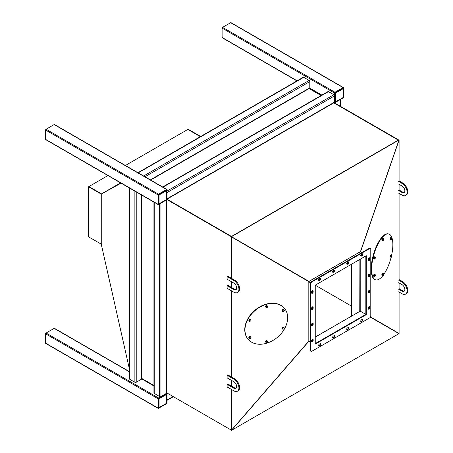 <?xml version="1.0" encoding="UTF-8"?>
<svg xmlns="http://www.w3.org/2000/svg" width="453" height="453" viewBox="0 0 453 453"><rect width="100%" height="100%" fill="white"/><g stroke="black" fill="none" stroke-linecap="round" stroke-linejoin="round"><path stroke-width="0.68" d="M159.382 194.801L166.353 190.775L166.687 190.973L166.466 189.932L158.595 194.479L158.437 204.099L166.466 199.541L166.687 199.02L166.353 199.603L159.382 203.629L158.709 203.238L158.709 195.192L159.048 194.603L159.382 194.801L159.048 195.385L158.709 195.192M166.897 189.445L54.479 124.547A0.634 0.368 120 0 0 54.162 124.575L46.07 129.252A0.634 0.368 120 0 0 45.617 130.028L45.617 139.377A0.634 0.368 120 0 0 45.753 139.666L158.165 204.569A0.634 0.368 120 0 0 158.482 204.535L166.579 199.864A0.634 0.368 120 0 0 167.027 199.082L167.027 189.739A0.634 0.368 120 0 0 166.579 189.479L158.482 194.15A0.634 0.368 120 0 0 158.035 194.932L158.035 204.275A0.634 0.368 120 0 0 158.165 204.569M335.197 93.295L335.197 101.342L335.871 101.732L342.842 97.706L343.181 97.123L342.955 97.644L334.926 102.202L335.084 92.582L342.955 88.035L343.181 89.077L342.508 88.686L335.537 92.712L335.871 92.905L335.537 93.488L335.197 93.295L335.537 92.712M343.516 87.842L343.516 97.191A0.634 0.368 -60 0 1 343.068 97.967L334.971 102.638A0.634 0.368 -60 0 1 334.524 102.378L334.524 93.035A0.634 0.368 -60 0 1 334.971 92.253L343.068 87.582A0.634 0.368 -60 0 1 343.516 87.842M296.964 80.911L222.242 37.769A0.634 0.368 -60 0 1 222.112 37.48L222.112 28.131A0.634 0.368 -60 0 1 222.559 27.356L230.651 22.684A0.634 0.368 -60 0 1 230.973 22.65L343.385 87.554M158.709 398.985L158.709 407.032L159.382 407.423L166.353 403.397L166.687 402.813L166.466 403.334L158.437 407.893L158.595 398.272L166.466 393.725L166.687 394.767L166.013 394.376L159.048 398.402L159.382 398.595L159.048 399.178L158.709 398.985L159.048 398.402M158.035 408.068L158.035 398.725A0.634 0.368 -60 0 1 158.482 397.944L166.579 393.272A0.634 0.368 -60 0 1 167.027 393.532L167.027 402.876A0.634 0.368 -60 0 1 166.579 403.657L158.482 408.329A0.634 0.368 -60 0 1 158.035 408.068L45.617 343.17L45.617 333.821A0.634 0.368 -60 0 1 46.07 333.046L54.162 328.368A0.634 0.368 -60 0 1 54.479 328.34L129.201 371.477M158.165 408.363L45.753 343.459A0.634 0.368 -60 0 1 45.617 343.17M166.353 190.775L166.013 190.583L159.048 194.603M166.687 190.973L166.687 199.02M159.048 195.385L159.048 203.431M159.048 407.224L159.048 399.178M166.687 402.813L166.687 394.767M166.353 394.569L159.382 398.595M343.181 89.077L343.181 97.123M335.871 92.905L342.842 88.879M335.537 93.488L335.537 101.534M129.201 187.848L129.201 378.736A0.951 0.549 0 0 0 129.479 379.121L134.875 382.241A0.951 0.549 0 0 0 136.223 382.241L141.619 379.121A0.951 0.549 0 0 0 141.902 378.736L141.902 195.175M150.628 180.056L309.597 88.278A0.951 0.549 -120 0 0 309.795 87.842L309.795 81.614A0.951 0.549 -120 0 0 309.116 80.441L303.72 77.327A0.951 0.549 -120 0 0 303.244 77.282L137.933 172.723M310.203 88.341A0.951 0.549 180 0 1 309.456 88.358M141.902 378.578A0.951 0.549 60 0 1 142.259 379.229M153.935 202.123L153.935 393.011A0.951 0.549 0 0 0 154.213 393.402L159.609 396.517A0.951 0.549 0 0 0 160.957 396.517L166.353 393.402A0.951 0.549 0 0 0 166.63 393.011L166.63 199.83M160.957 396.517L160.957 203.108L166.353 199.994A0.951 0.549 0 0 0 166.63 199.603M167.021 199.15L334.325 102.559A0.951 0.549 -120 0 0 334.524 102.123L334.524 95.889A0.951 0.549 -120 0 0 333.85 94.722L328.453 91.608A0.951 0.549 -120 0 0 327.978 91.557L162.661 187.004M166.829 199.263A0.951 0.549 -120 0 0 167.027 198.827L167.027 192.593L334.524 95.889M334.382 102.514L334.654 102.672A0.951 0.549 180 0 1 334.189 102.638M340.871 99.003A0.951 0.549 180 0 1 340.594 99.394L335.197 102.508L335.197 103.29M167.701 393.402L167.027 393.793L167.027 400.022A0.951 0.549 60 0 1 166.829 400.458M166.63 392.853A0.951 0.549 60 0 1 166.885 393.238M121.07 183.148L101.262 194.088M121.047 183.137L101.212 194.06L101.262 244.133L88.562 236.857L88.562 186.755L101.212 194.06L120.589 182.87M129.201 368.13L101.262 244.195M104.32 257.757L101.212 244.161M231.375 287.378L234.535 289.201A3.975 2.293 -120 0 0 236.155 289.546M227.117 276.613L233.861 280.503A7.152 4.128 60 0 1 238.533 286.811A7.152 4.128 60 0 1 237.44 292.542A7.152 4.128 60 0 1 233.861 292.191L227.117 288.295L227.117 285.696L233.861 289.592A3.975 2.293 -120 0 0 235.849 289.79A3.975 2.293 -120 0 0 236.455 286.602A3.975 2.293 -120 0 0 233.861 283.102L227.117 279.207L227.117 276.613L227.791 276.222L231.16 278.17L231.16 236.63L231.16 278.17M231.375 278.295L234.535 280.118A7.152 4.128 60 0 1 239.207 286.421A7.152 4.128 60 0 1 238.114 292.151L237.44 292.542M227.117 285.696L227.791 285.311L231.16 287.259L231.16 281.545L231.16 287.259M398.657 184.06L402.032 186.007A3.975 2.293 60 0 1 404.631 189.513A3.975 2.293 60 0 1 404.019 192.695A3.975 2.293 60 0 1 402.032 192.502L398.657 190.554M398.657 193.148L402.032 195.096A7.152 4.128 -120 0 0 405.611 195.453A7.152 4.128 -120 0 0 406.703 189.716A7.152 4.128 -120 0 0 402.032 183.414L398.657 181.466M404.325 192.451A3.975 2.293 60 0 1 402.706 192.112L399.087 190.022M405.611 195.453L406.284 195.062A7.152 4.128 -120 0 0 407.383 189.326A7.152 4.128 -120 0 0 402.706 183.023L399.087 180.934M231.375 386.03L234.535 387.853A3.975 2.293 -120 0 0 236.155 388.198M227.117 375.265L233.861 379.155A7.152 4.128 60 0 1 238.533 385.463A7.152 4.128 60 0 1 237.44 391.194A7.152 4.128 60 0 1 233.861 390.843L227.117 386.947L227.117 384.348L233.861 388.244A3.975 2.293 -120 0 0 235.849 388.442A3.975 2.293 -120 0 0 236.455 385.254A3.975 2.293 -120 0 0 233.861 381.754L227.117 377.859L227.117 375.265L227.791 374.874L231.16 376.822L231.16 290.633L231.16 376.822M231.375 376.941L234.535 378.77A7.152 4.128 60 0 1 239.207 385.073A7.152 4.128 60 0 1 238.114 390.803L237.44 391.194M227.117 384.348L227.791 383.963L231.16 385.905L231.16 380.197L231.16 385.905M398.657 282.712L402.032 284.66A3.975 2.293 60 0 1 404.631 288.165A3.975 2.293 60 0 1 404.019 291.347A3.975 2.293 60 0 1 402.032 291.149L398.657 289.207M398.657 291.8L402.032 293.748A7.152 4.128 -120 0 0 405.611 294.105A7.152 4.128 -120 0 0 406.703 288.368A7.152 4.128 -120 0 0 402.032 282.066L398.657 280.118M404.325 291.103A3.975 2.293 60 0 1 402.706 290.764L399.087 288.674M405.611 294.105L406.284 293.714A7.152 4.128 -120 0 0 407.383 287.978A7.152 4.128 -120 0 0 402.706 281.675L399.087 279.586M311.081 351.33L310.633 351.069A1.591 0.917 -60 0 1 310.305 350.339L310.752 350.599A1.591 0.917 120 0 0 311.081 351.33A1.591 0.917 120 0 0 311.874 351.251L369.659 317.893A1.591 0.917 120 0 0 370.781 315.945L370.781 249.224A1.591 0.917 120 0 0 370.452 248.499A1.591 0.917 120 0 0 369.659 248.572L369.206 248.318A1.591 0.917 -60 0 1 370.005 248.238L370.452 248.499M311.426 281.675L311.874 281.936A1.591 0.917 120 0 0 310.752 283.884L310.305 283.623A1.591 0.917 -60 0 1 311.426 281.675L369.206 248.318M361.058 321.364L361.505 321.624A1.116 0.64 -60 0 1 360.95 321.675A1.116 0.64 -60 0 1 360.781 320.786A1.116 0.64 -60 0 1 361.505 319.807L362.179 319.416A1.116 0.64 -60 0 1 362.74 319.359A1.116 0.64 -60 0 1 362.91 320.254A1.116 0.64 -60 0 1 362.179 321.234L361.732 320.973L361.058 321.364A1.116 0.64 -60 0 1 360.775 321.466M361.505 321.624L362.179 321.234M362.468 319.314A1.116 0.64 -60 0 1 361.732 320.973M313.17 339.795L313.17 340.571A1.116 0.64 -60 0 1 312.683 341.692A1.116 0.64 -60 0 1 311.828 341.992A1.116 0.64 -60 0 1 311.596 341.483L311.596 340.701A1.116 0.64 -60 0 1 312.083 339.586A1.116 0.64 -60 0 1 312.938 339.286A1.116 0.64 -60 0 1 313.17 339.795L312.717 339.535L312.717 340.316A1.116 0.64 -60 0 1 311.647 341.777M312.666 339.24A1.116 0.64 -60 0 1 312.717 339.535M320.028 280.022L319.354 280.407A1.116 0.64 -60 0 1 318.793 280.464A1.116 0.64 -60 0 1 318.623 279.575A1.116 0.64 -60 0 1 319.354 278.589L320.028 278.204A1.116 0.64 -60 0 1 320.582 278.148A1.116 0.64 -60 0 1 320.752 279.037A1.116 0.64 -60 0 1 320.028 280.022L319.575 279.761L318.901 280.152A1.116 0.64 -60 0 1 318.618 280.254M320.311 278.102A1.116 0.64 -60 0 1 319.575 279.761M332.955 337.587L333.402 337.847A1.116 0.64 -60 0 1 332.847 337.904A1.116 0.64 -60 0 1 332.678 337.009A1.116 0.64 -60 0 1 333.402 336.03L334.076 335.639A1.116 0.64 -60 0 1 334.637 335.588A1.116 0.64 -60 0 1 334.807 336.477A1.116 0.64 -60 0 1 334.076 337.457L333.629 337.196L332.955 337.587A1.116 0.64 -60 0 1 332.672 337.689M333.402 337.847L334.076 337.457M334.359 335.537A1.116 0.64 -60 0 1 333.629 337.196M313.17 307.344L313.17 308.125A1.116 0.64 -60 0 1 312.683 309.24A1.116 0.64 -60 0 1 311.828 309.541A1.116 0.64 -60 0 1 311.596 309.031L311.596 308.25A1.116 0.64 -60 0 1 312.083 307.134A1.116 0.64 -60 0 1 312.938 306.834A1.116 0.64 -60 0 1 313.17 307.344L312.717 307.083L312.717 307.864A1.116 0.64 -60 0 1 311.647 309.331M312.666 306.789A1.116 0.64 -60 0 1 312.717 307.083M348.13 263.793L347.457 264.184A1.116 0.64 -60 0 1 346.896 264.241A1.116 0.64 -60 0 1 346.726 263.346A1.116 0.64 -60 0 1 347.457 262.366L348.13 261.976A1.116 0.64 -60 0 1 348.685 261.925A1.116 0.64 -60 0 1 348.855 262.814A1.116 0.64 -60 0 1 348.13 263.793L347.678 263.533L347.004 263.923A1.116 0.64 -60 0 1 346.721 264.025M348.414 261.874A1.116 0.64 -60 0 1 347.678 263.533M318.901 345.701L319.354 345.962A1.116 0.64 -60 0 1 318.793 346.018A1.116 0.64 -60 0 1 318.623 345.124A1.116 0.64 -60 0 1 319.354 344.144L320.028 343.753A1.116 0.64 -60 0 1 320.582 343.697A1.116 0.64 -60 0 1 320.752 344.591A1.116 0.64 -60 0 1 320.028 345.571L319.575 345.311L318.901 345.701A1.116 0.64 -60 0 1 318.618 345.803M319.354 345.962L320.028 345.571M320.311 343.651A1.116 0.64 -60 0 1 319.575 345.311M313.17 291.12L313.17 291.896A1.116 0.64 -60 0 1 312.683 293.017A1.116 0.64 -60 0 1 311.828 293.317A1.116 0.64 -60 0 1 311.596 292.808L311.596 292.026A1.116 0.64 -60 0 1 312.083 290.905A1.116 0.64 -60 0 1 312.938 290.611A1.116 0.64 -60 0 1 313.17 291.12L312.717 290.86L312.717 291.636A1.116 0.64 -60 0 1 311.647 293.102M312.666 290.56A1.116 0.64 -60 0 1 312.717 290.86M362.179 255.679L361.505 256.07A1.116 0.64 -60 0 1 360.95 256.126A1.116 0.64 -60 0 1 360.781 255.232A1.116 0.64 -60 0 1 361.505 254.252L362.179 253.867A1.116 0.64 -60 0 1 362.74 253.81A1.116 0.64 -60 0 1 362.91 254.699A1.116 0.64 -60 0 1 362.179 255.679L361.732 255.424L361.058 255.809A1.116 0.64 -60 0 1 360.775 255.917M362.468 253.759A1.116 0.64 -60 0 1 361.732 255.424M347.004 329.478L347.457 329.733A1.116 0.64 -60 0 1 346.896 329.79A1.116 0.64 -60 0 1 346.726 328.901A1.116 0.64 -60 0 1 347.457 327.915L348.13 327.53A1.116 0.64 -60 0 1 348.685 327.474A1.116 0.64 -60 0 1 348.855 328.363A1.116 0.64 -60 0 1 348.13 329.348L347.678 329.088L347.004 329.478A1.116 0.64 -60 0 1 346.721 329.58M347.457 329.733L348.13 329.348M348.414 327.428A1.116 0.64 -60 0 1 347.678 329.088M313.17 323.567L313.17 324.348A1.116 0.64 -60 0 1 312.683 325.469A1.116 0.64 -60 0 1 311.828 325.764A1.116 0.64 -60 0 1 311.596 325.254L311.596 324.478A1.116 0.64 -60 0 1 312.083 323.357A1.116 0.64 -60 0 1 312.938 323.057A1.116 0.64 -60 0 1 313.17 323.567L312.717 323.312L312.717 324.088A1.116 0.64 -60 0 1 311.647 325.554M312.666 323.012A1.116 0.64 -60 0 1 312.717 323.312M334.076 271.908L333.402 272.298A1.116 0.64 -60 0 1 332.847 272.349A1.116 0.64 -60 0 1 332.678 271.46A1.116 0.64 -60 0 1 333.402 270.481L334.076 270.09A1.116 0.64 -60 0 1 334.637 270.033A1.116 0.64 -60 0 1 334.807 270.928A1.116 0.64 -60 0 1 334.076 271.908L333.629 271.647L332.955 272.038A1.116 0.64 -60 0 1 332.672 272.14M334.359 269.988A1.116 0.64 -60 0 1 333.629 271.647M366.284 314.648L315.248 344.11L315.248 285.18L366.284 255.713L366.284 314.648L365.837 314.388L315.248 343.589L365.837 314.388L360.118 311.086M365.837 255.973L365.837 314.388L365.837 255.973M369.489 275.09L369.937 275.345A1.116 0.64 -60 0 1 369.45 276.466A1.116 0.64 -60 0 1 368.595 276.766A1.116 0.64 -60 0 1 368.363 276.256L368.363 275.475A1.116 0.64 -60 0 1 368.85 274.359A1.116 0.64 -60 0 1 369.705 274.059A1.116 0.64 -60 0 1 369.937 274.569L369.489 274.308L369.489 275.09A1.116 0.64 -60 0 1 368.419 276.551M369.937 275.345L369.937 274.569M369.433 274.008A1.116 0.64 -60 0 1 369.489 274.308M369.489 258.861L369.937 259.122A1.116 0.64 -60 0 1 369.45 260.243A1.116 0.64 -60 0 1 368.595 260.537A1.116 0.64 -60 0 1 368.363 260.028L368.363 259.252A1.116 0.64 -60 0 1 368.85 258.131A1.116 0.64 -60 0 1 369.705 257.831A1.116 0.64 -60 0 1 369.937 258.34L369.489 258.085L369.489 258.861A1.116 0.64 -60 0 1 368.419 260.328M369.937 259.122L369.937 258.34M369.433 257.785A1.116 0.64 -60 0 1 369.489 258.085M369.489 291.313L369.937 291.573A1.116 0.64 -60 0 1 369.45 292.695A1.116 0.64 -60 0 1 368.595 292.989A1.116 0.64 -60 0 1 368.363 292.479L368.363 291.704A1.116 0.64 -60 0 1 368.85 290.583A1.116 0.64 -60 0 1 369.705 290.282A1.116 0.64 -60 0 1 369.937 290.792L369.489 290.532L369.489 291.313A1.116 0.64 -60 0 1 368.419 292.78M369.937 291.573L369.937 290.792M369.433 290.237A1.116 0.64 -60 0 1 369.489 290.532M369.489 307.536L369.937 307.797A1.116 0.64 -60 0 1 369.45 308.918A1.116 0.64 -60 0 1 368.595 309.218A1.116 0.64 -60 0 1 368.363 308.708L368.363 307.927A1.116 0.64 -60 0 1 368.85 306.806A1.116 0.64 -60 0 1 369.705 306.511A1.116 0.64 -60 0 1 369.937 307.021L369.489 306.76L369.489 307.536A1.116 0.64 -60 0 1 368.419 309.003M369.937 307.797L369.937 307.021M369.433 306.46A1.116 0.64 -60 0 1 369.489 306.76M310.752 350.599L310.752 283.884M311.874 281.936L369.659 248.572M310.305 350.339L310.305 283.623M101.262 194.15L101.262 244.133M107.939 175.566L88.901 186.557L101.551 193.861L88.901 186.557L88.562 186.755M125.396 165.487L187.825 129.445L200.356 136.681L187.825 129.445L188.159 129.252L200.696 136.489M310.305 342.032L308.838 341.188L308.838 281.477L360.554 251.625L362.015 252.468M310.481 282.814L308.838 281.868L310.481 282.814M231.375 389.404L231.375 430.288L308.816 341.075L308.816 281.624L231.375 236.879L231.375 279.071M231.375 281.67L231.375 288.159M231.375 290.752L231.375 377.723M231.375 380.316L231.375 386.811M166.353 392.621L231.16 430.044L231.16 389.28L231.375 430.288M308.816 281.624L231.375 236.879M370.514 316.936L399.087 333.459L399.087 292.049M399.087 289.45L399.087 282.961M399.087 280.367L399.087 193.397M399.087 190.798L399.087 184.309M399.087 181.715L399.087 140.051L360.605 251.658M360.152 259.252L360.152 311.069M370.463 317.032L399.087 333.459M308.952 281.381L360.441 251.658L398.98 139.988L231.483 236.693L308.952 281.381L231.483 236.693M333.85 102.508L398.657 139.926L231.16 236.63L231.5 236.438L167.015 199.207L231.5 236.438L398.323 140.124L333.51 102.706L398.323 140.124L398.98 139.988M308.895 341.222L231.483 430.35L398.98 333.646L370.384 317.162M360.18 311.16L315.248 337.032M398.98 333.646L370.441 317.072M351.687 264.139L351.687 315.99M359.761 311.33L359.897 259.405M284.28 308.17A23.845 17.435 139.3 0 0 284.178 308.051A23.845 17.435 139.3 0 0 260.186 306.602A23.845 17.435 139.3 0 0 244.756 329.744A23.845 17.435 139.3 0 0 248.04 339.172A23.845 17.435 139.3 0 0 248.148 339.297M287.672 317.729A23.845 17.435 139.3 0 0 284.388 308.295A23.845 17.435 139.3 0 0 260.401 306.851A23.845 17.435 139.3 0 0 244.971 329.988A23.845 17.435 139.3 0 0 248.25 339.422A23.845 17.435 139.3 0 0 272.242 340.866A23.845 17.435 139.3 0 0 287.672 317.729M266.081 342.485A0.906 0.663 139.3 0 0 267.553 341.432A0.906 0.663 139.3 0 0 266.081 342.485M266.205 342.796L265.781 342.106L266.347 341.205L267.327 341.001L267.751 341.692L267.185 342.593L266.205 342.796L265.481 341.755L266.041 340.854L266.347 341.205M265.781 342.106L265.481 341.755M267.327 341.001L267.027 340.645L266.041 340.854M265.673 341.443A0.968 0.708 -40.7 0 1 265.752 341.296L265.554 341.228A0.968 0.708 -40.7 0 0 265.668 342.089M265.679 341.035L265.679 341.035A0.968 0.708 -40.7 0 1 266.959 340.662M266.375 340.781A0.968 0.708 -40.7 0 1 266.692 340.718M282.31 311.024A0.968 0.708 -40.7 0 1 283.601 309.597M282.315 310.384A0.968 0.708 -40.7 0 1 282.491 310.095M283.017 309.716A0.968 0.708 -40.7 0 1 283.335 309.654M282.253 328.402L282.134 328.323A0.968 0.708 -40.7 0 1 283.601 327.123M282.315 327.904A0.968 0.708 -40.7 0 1 282.491 327.621M283.017 327.242A0.968 0.708 -40.7 0 1 283.335 327.179M265.668 307.043A0.968 0.708 -40.7 0 1 266.959 305.611M265.673 306.398A0.968 0.708 -40.7 0 1 265.849 306.115M266.375 305.735A0.968 0.708 -40.7 0 1 266.692 305.667M249.733 336.8A0.968 0.708 -40.7 0 1 249.897 336.749L249.648 336.613A0.968 0.708 -40.7 0 0 249.025 338.108M249.841 336.721L249.863 336.573A0.968 0.708 -40.7 0 1 250.316 336.675M249.031 337.462A0.968 0.708 -40.7 0 1 249.207 337.174M249.025 320.582A0.968 0.708 -40.7 0 1 250.316 319.155M249.031 319.937A0.968 0.708 -40.7 0 1 249.207 319.654M249.733 319.274A0.968 0.708 -40.7 0 1 250.045 319.206M284.127 311.126A0.906 0.663 139.3 0 0 282.791 310.662A0.906 0.663 139.3 0 0 284.127 311.126M284.393 310.628L283.827 311.528L282.848 311.738L282.429 311.041L282.989 310.141L283.969 309.937L284.393 310.628M283.969 309.937L283.669 309.58L282.683 309.79L282.123 310.69L282.848 311.738M282.989 310.141L282.683 309.79M282.429 311.041L282.123 310.69M283.391 329.172A0.906 0.663 139.3 0 0 283.527 327.661A0.906 0.663 139.3 0 0 283.391 329.172M283.827 329.054L282.848 329.257L282.429 328.567L282.989 327.666L283.969 327.457L284.393 328.153L283.827 329.054M283.969 327.457L283.669 327.106L282.683 327.315L282.123 328.215L282.848 329.257M282.123 328.215L282.429 328.567M282.989 327.666L282.683 327.315M267.553 306.387A0.906 0.663 139.3 0 0 266.081 307.434A0.906 0.663 139.3 0 0 267.553 306.387M267.327 305.951L267.751 306.647L267.185 307.547L266.205 307.751L265.781 307.06L266.347 306.16L267.327 305.951L267.027 305.599L266.041 305.803L265.481 306.704L266.205 307.751M266.347 306.16L266.041 305.803M265.781 307.06L265.481 306.704M249.507 337.74A0.906 0.663 139.3 0 0 250.837 338.204L249.563 338.816L249.139 338.119L249.705 337.225L250.685 337.015L251.104 337.706L250.86 338.204A0.906 0.663 139.3 0 0 249.507 337.74M250.685 337.015L250.384 336.664L249.399 336.868L248.839 337.768L249.563 338.816M249.705 337.225L249.399 336.868M249.139 338.119L248.839 337.768M250.243 319.693A0.906 0.663 139.3 0 0 250.107 321.205A0.906 0.663 139.3 0 0 250.243 319.693M249.705 319.699L250.685 319.49L251.104 320.186L250.543 321.086L249.563 321.29L249.139 320.599L249.705 319.699L249.399 319.348L248.839 320.243L249.563 321.29M250.685 319.49L250.384 319.139L249.399 319.348M249.139 320.599L248.839 320.243M382.173 274.484A0.968 0.351 106 0 0 382.111 274.818M382.134 275.322A0.968 0.351 106 0 0 382.224 275.452L381.975 275.39A0.968 0.351 106 0 1 381.902 274.359A0.968 0.351 106 0 1 382.508 273.521L382.666 273.567M382.847 273.635L382.525 273.527A0.968 0.351 106 0 0 382.508 273.521M382.876 274.852A0.906 0.328 106 0 0 383.266 275.447A0.906 0.328 106 0 0 383.606 274.631A0.906 0.328 106 0 0 383.634 274.161A0.906 0.328 106 0 0 383.295 273.946A0.906 0.328 106 0 0 382.876 274.852M383.629 274.071L382.734 273.482L382.038 275.181L382.927 275.769L383.419 275.124L382.927 275.769L382.649 275.356L383.346 273.657L383.6 274.62M382.859 274.297L382.247 274.122M382.649 275.356L382.038 275.181M373.901 257.808A0.968 0.351 106 0 0 373.833 258.142M373.855 258.646A0.968 0.351 106 0 0 373.946 258.776L373.697 258.708A0.968 0.351 106 0 1 373.629 257.683A0.968 0.351 106 0 1 374.235 256.845L374.393 256.891M373.901 275.328A0.968 0.351 106 0 0 373.833 275.667M373.855 276.166A0.968 0.351 106 0 0 373.946 276.296L373.697 276.234A0.968 0.351 106 0 1 373.629 275.203A0.968 0.351 106 0 1 374.235 274.371L374.393 274.416M382.666 238.521L382.508 238.476A0.968 0.351 106 0 0 381.947 239.178A0.968 0.351 106 0 0 381.89 240.271L382.151 240.294M382.173 239.439A0.968 0.351 106 0 0 382.111 239.773M390.945 255.198L390.786 255.152A0.968 0.351 106 0 0 390.48 255.339L390.814 255.367M390.503 257.089L390.248 257.015A0.968 0.351 106 0 1 390.09 256.449A0.968 0.351 106 0 1 390.378 255.498L390.713 255.498A0.968 0.351 106 0 0 390.69 255.532M390.452 256.115A0.968 0.351 106 0 0 390.384 256.449M390.945 237.672L390.786 237.627A0.968 0.351 106 0 0 390.124 238.68L390.441 238.652A0.968 0.351 106 0 1 390.452 238.589M390.095 238.901A0.968 0.351 106 0 0 390.248 239.495L390.503 239.563M375.294 257.259A0.906 0.328 106 0 0 374.733 257.723A0.906 0.328 106 0 0 374.631 258.873A0.906 0.328 106 0 0 374.993 258.765A0.906 0.328 106 0 0 375.361 257.485A0.906 0.328 106 0 0 375.294 257.259M375.073 256.981L374.461 256.806L373.765 258.504L374.654 259.093L375.141 258.448L374.654 259.093L374.371 258.68L374.58 257.621L375.073 256.981L375.35 257.417M374.58 257.621L373.968 257.446M374.371 258.68L373.765 258.504M374.931 274.892A0.906 0.328 106 0 0 374.563 276.115A0.906 0.328 106 0 0 374.993 276.29A0.906 0.328 106 0 0 374.999 276.285A0.906 0.328 106 0 0 375.361 275.005A0.906 0.328 106 0 0 374.931 274.892M375.35 274.914L374.461 274.325L373.765 276.024L374.654 276.613L374.971 276.313L374.654 276.613L374.371 276.2L374.58 275.147L375.073 274.501L375.35 274.943M374.58 275.147L373.968 274.971M374.371 276.2L373.765 276.024M383.606 239.586A0.906 0.328 106 0 0 383.634 239.116A0.906 0.328 106 0 0 383.295 238.895A0.906 0.328 106 0 0 382.876 239.801A0.906 0.328 106 0 0 383.266 240.396A0.906 0.328 106 0 0 383.606 239.586L383.346 238.606L383.629 239.02M382.859 239.252L383.346 238.606L382.734 238.431L382.038 240.13L382.927 240.719L382.859 239.252L382.247 239.076M383.419 240.079L382.927 240.719L383.419 240.079M382.649 240.305L382.038 240.13M391.182 257.179A0.906 0.328 106 0 0 391.545 257.072A0.906 0.328 106 0 0 391.913 255.792A0.906 0.328 106 0 0 391.845 255.566A0.906 0.328 106 0 0 391.284 256.03A0.906 0.328 106 0 0 391.182 257.179M391.624 255.288L391.013 255.113L390.316 256.811L391.205 257.4L391.692 256.755L391.205 257.4L390.922 256.987L391.132 255.928L391.624 255.288L391.902 255.724M390.922 256.987L390.316 256.811M390.52 255.752L391.132 255.928M391.551 239.546A0.906 0.328 106 0 0 391.913 238.267A0.906 0.328 106 0 0 391.483 238.148A0.906 0.328 106 0 0 391.115 239.371A0.906 0.328 106 0 0 391.545 239.552A0.906 0.328 106 0 0 391.551 239.546M391.545 239.552L391.205 239.875L390.922 239.461L391.132 238.403L391.624 237.763L391.902 238.199M391.132 238.403L390.52 238.227L391.013 237.587L391.902 238.176M391.528 239.575L391.205 239.875L390.594 239.699L390.316 239.286L390.922 239.461M390.52 238.227L390.316 239.286M391.596 255.277A23.845 8.669 106 0 0 392.859 244.603A23.845 8.669 106 0 0 388.821 234.008L388.397 233.89A23.845 8.669 106 0 0 377.185 244.66A23.845 8.669 106 0 0 371.2 269.139A23.845 8.669 106 0 0 375.237 279.728L375.662 279.852A23.845 8.669 106 0 0 382.796 275.73M388.821 234.008A23.845 8.669 106 0 0 377.609 244.784A23.845 8.669 106 0 0 371.624 269.258A23.845 8.669 106 0 0 375.662 279.852M383.595 274.671A23.845 8.669 106 0 0 391.103 257.372M308.782 88.426L321.092 95.532L308.782 88.426M141.619 378.346L153.935 385.452M166.897 199.53L231.16 236.63M321.432 95.34L309.116 88.233M398.323 333.142L370.452 317.055M351.687 306.217L315.248 285.18M300.316 276.557L297.128 274.745M310.633 282.513L308.838 281.477M361.675 252.661L360.214 251.823L361.675 252.661M360.214 259.218L360.214 311.143L315.248 337.1M158.992 194.705L158.595 194.479M158.765 195.09L158.369 194.864M158.035 204.275L45.617 139.377M158.035 194.932L45.617 130.028M158.482 194.15L46.07 129.252M166.579 189.479L54.162 124.575M335.084 92.582L335.48 92.808M334.863 92.973L335.254 93.199M230.651 22.684L343.068 87.582M222.559 27.356L334.971 92.253M222.112 28.131L334.524 93.035M222.112 37.48L297.145 80.804M309.756 88.08L321.879 95.079M158.369 398.657L158.765 398.889M158.595 398.272L158.992 398.498M45.617 333.821L158.035 398.725M54.162 328.368L129.201 371.692M141.806 378.974L153.935 385.973M46.07 333.046L158.482 397.944M134.875 191.121L134.875 382.241M129.479 188.006L129.479 379.121M141.619 195.017L141.619 379.121M136.223 191.902L136.223 382.241M138.21 172.887L303.72 77.327M143.607 176.002L309.116 80.441M144.954 176.778L309.795 81.614M150.351 179.898L309.795 87.842M310.469 89.009L310.469 88.709M315.866 92.129L315.866 91.823M159.609 203.89L159.609 396.517M154.213 202.287L154.213 393.402M166.353 199.994L166.353 393.402M162.944 187.163L328.453 91.608M167.027 191.036L333.85 94.722M167.027 198.827L334.524 102.123M340.594 106.404L340.594 99.394M173.097 396.517L167.027 400.022M233.861 280.503L234.535 280.118M233.861 289.592L234.535 289.201M402.706 192.112L402.032 192.502M402.706 183.023L402.032 183.414M233.861 379.155L234.535 378.77M233.861 388.244L234.535 387.853M402.706 290.764L402.032 291.149M402.706 281.675L402.032 282.066M312.717 340.316L313.17 340.571M318.901 280.152L319.354 280.407M312.717 307.864L313.17 308.125M347.004 263.923L347.457 264.184M312.717 291.636L313.17 291.896M361.058 255.809L361.505 256.07M312.717 324.088L313.17 324.348M332.955 272.038L333.402 272.298M309.654 88.239L321.692 95.187M141.891 378.804L153.935 385.758M316.143 92.287L316.143 91.982M340.871 106.568L340.871 99.235M173.374 396.681L167.027 400.344"/></g></svg>
